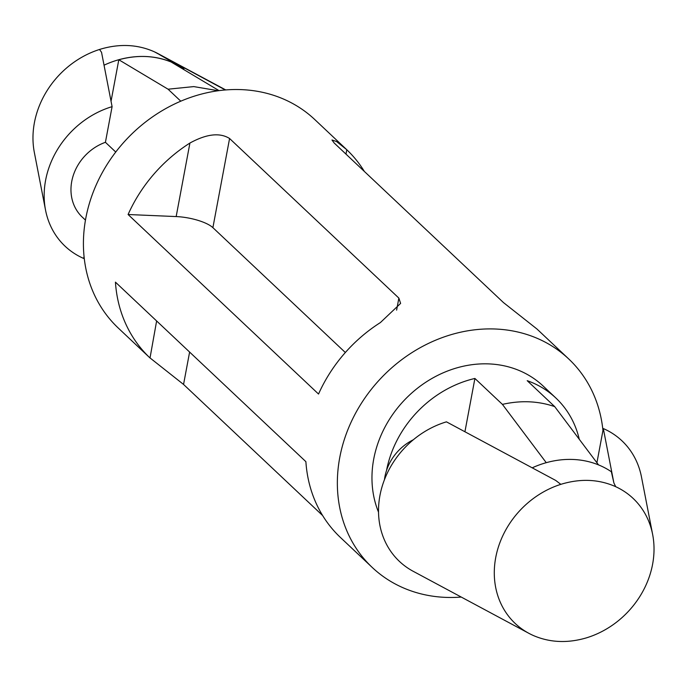 <?xml version="1.0" encoding="UTF-8"?>
<svg xmlns="http://www.w3.org/2000/svg" width="687" height="687" viewBox="0 0 687 687"><rect width="100%" height="100%" fill="white"/><g stroke="black" fill="none" stroke-linecap="round" stroke-linejoin="round"><path stroke-width="1.03" d="M614.504 486.156A85.952 74.059 -46.7 0 1 615.707 486.697A85.952 74.059 -46.7 0 1 652.65 534.503A85.952 74.059 -46.7 0 1 587.479 637.527A85.952 74.059 -46.7 0 1 586.097 637.957C567.514 643.35 550.081 642.603 533.808 635.715A85.952 74.059 -46.7 0 1 532.605 635.183A85.952 74.059 -46.7 0 1 528.947 633.362A85.952 74.059 -46.7 0 1 496.16 555.388A85.952 74.059 -46.7 0 1 560.832 484.344A85.952 74.059 -46.7 0 1 562.215 483.923C580.807 478.53 598.231 479.277 614.504 486.156M596.917 462.755L603.315 428.551L613.877 482.918L615.707 486.697M613.877 482.918L611.344 471.737A91.294 78.661 -46.7 0 0 532.202 467.83M528.947 633.362L413.17 571.283A85.952 74.059 -46.7 0 1 380.538 492.605A85.952 74.059 -46.7 0 1 446.438 421.844L555.714 480.436L560.832 484.344M603.315 428.551A85.952 74.059 -46.7 0 1 641.46 476.89L652.65 534.503M386.532 470.458A106.004 91.337 133.3 0 1 474.906 378.451L464.927 431.754M413.291 439.792A46.553 40.112 133.3 0 0 384.471 479.655M579.278 439.294A106.004 91.337 133.3 0 0 555.877 398.022A106.004 91.337 133.3 0 0 527.204 380.684L554.71 406.618L598.566 464.944M554.71 406.618C538.196 400.968 520.763 400.22 502.42 404.385L546.268 462.712M474.906 378.451L502.42 404.385M85.463 220.115L82.294 217.126A46.553 40.112 -46.7 0 1 73.062 176.104A46.553 40.112 -46.7 0 1 105.42 142.303L112.093 106.657A85.952 74.059 133.3 0 0 45.54 210.11A85.952 74.059 133.3 0 0 83.685 258.449L84.046 256.509M115.751 152.042L105.42 142.303M225.757 89.937L158.053 53.638A85.952 74.059 133.3 0 0 154.395 51.817L225.345 89.971M183.747 69.55L183.893 68.777A91.294 78.661 133.3 0 0 179.822 66.227A91.294 78.661 133.3 0 0 104.038 65.196M159.693 54.771L179.822 66.227M154.395 51.817A85.952 74.059 133.3 0 0 153.192 51.285C136.902 44.397 119.469 43.65 100.903 49.043A85.952 74.059 133.3 0 0 99.521 49.473L101.53 52.281L112.093 106.657M99.521 49.473A85.952 74.059 133.3 0 0 34.35 152.497L45.54 210.11M180.793 101.195L168.066 89.198L118.808 59.752C137.323 54.72 154.755 55.458 171.106 61.993L219.041 90.641M168.066 89.198L193.777 86.596L218.294 90.744M111.045 101.264L118.808 59.752M128.091 214.516L318.536 394.046A143.248 123.428 133.3 0 1 380.375 322.581L400.615 303.396L398.864 298.089L229.578 138.499C219.831 132.393 206.607 133.905 189.921 143.042A143.248 123.428 -46.7 0 0 128.091 214.516L176.164 216.568L189.921 143.042M345.338 352.517L212.893 227.663A28.648 8.691 10.6 0 0 176.164 216.568M364.359 171.441A143.248 123.428 133.3 0 0 346.798 149.749L336.578 141.531L331.976 139.985L334.157 142.973L503.451 302.563L536.985 329.03L568.724 358.957A143.248 123.428 133.3 0 0 380.658 378.528A143.248 123.428 133.3 0 0 372.208 567.428A143.248 123.428 133.3 0 0 461.243 597.063M189.612 352.062L183.549 384.437L149.749 357.712A143.248 123.428 -46.7 0 1 115.433 282.134L305.887 461.673A143.248 123.428 133.3 0 0 340.202 537.251L372.208 567.428M183.549 384.437L322.641 515.559M346.54 149.5L314.792 119.572A143.248 123.428 133.3 0 0 126.717 139.143A143.248 123.428 133.3 0 0 118.276 328.043L150.015 357.97L156.627 320.966M555.877 398.022L543.177 386.06A106.004 91.337 133.3 0 0 418.658 387.313A106.004 91.337 133.3 0 0 378.52 512.15M602.954 430.491A143.248 123.428 133.3 0 0 568.724 358.957M212.893 227.663L229.578 138.499M396.614 310.138L398.864 298.089M345.982 154.12L346.798 149.749M596.951 462.557L596.316 461.965"/></g></svg>
